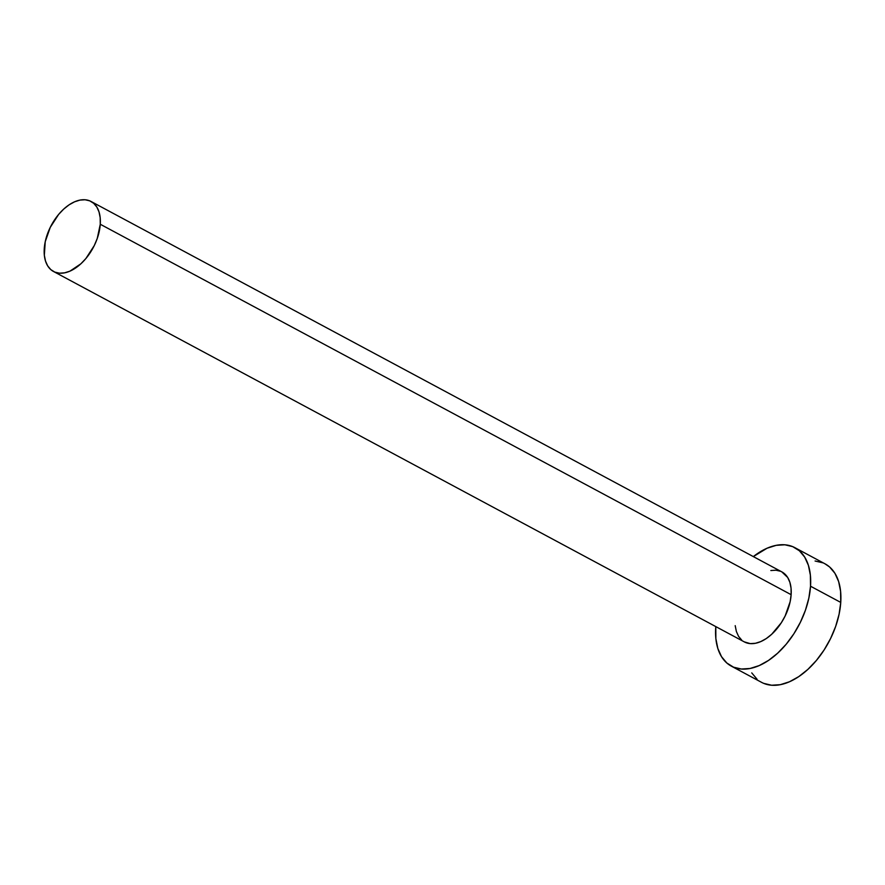 <?xml version="1.0" encoding="UTF-8"?>
<svg xmlns="http://www.w3.org/2000/svg" width="885" height="885" viewBox="0 0 885 885"><rect width="100%" height="100%" fill="white"/><g stroke="black" fill="none" stroke-linecap="round" stroke-linejoin="round"><path stroke-width="1.33" d="M53.487 271.474L744.351 641.913A39.714 23.74 -61.8 0 0 773.512 632.521A39.714 23.74 -61.8 0 0 791.135 594.676L100.27 224.248A39.714 23.74 118.2 0 1 82.659 262.082A39.714 23.74 118.2 0 1 53.487 271.474A39.714 23.74 118.2 0 1 44.25 248.696A39.714 23.74 118.2 0 1 61.873 210.862A39.714 23.74 118.2 0 1 91.033 201.47A39.714 23.74 118.2 0 1 100.27 224.248L791.135 594.676L790.15 601.678L785.128 616.004L781.3 622.774L771.709 634.257L766.333 638.528L760.823 641.57L755.403 643.295L750.27 643.616L744.263 641.868M731.353 666.151L761.587 682.357A67.216 40.168 -61.8 0 0 810.937 666.46A67.216 40.168 -61.8 0 0 840.75 602.419L810.527 586.213A67.216 40.168 118.2 0 1 780.714 650.254A67.216 40.168 118.2 0 1 731.353 666.151A67.216 40.168 118.2 0 1 715.722 627.609A67.216 40.168 118.2 0 1 715.788 626.602L715.865 638.649L717.835 648.484L721.54 656.703L726.85 663.02L733.543 667.179L741.376 669.027L750.049 668.485L759.219 665.575L768.545 660.409L777.661 653.185L786.223 644.192L793.889 633.76L800.372 622.288L805.427 610.241L808.857 598.061L810.527 586.213L840.75 602.419A67.216 40.168 -61.8 0 0 825.108 563.878L794.885 547.671A67.216 40.168 118.2 0 1 810.527 586.213L810.372 575.161L808.403 565.338L804.697 557.107L799.398 550.791L792.694 546.631L784.862 544.795L776.189 545.337L767.018 548.246L753.334 556.588A67.216 40.168 118.2 0 1 794.885 547.671M770.846 570.526L775.968 570.206L780.603 571.29M781.809 571.865L787.694 577.485L789.885 582.341L791.046 588.149L791.135 594.676A39.714 23.74 -61.8 0 0 781.886 571.909L91.033 201.47M741.685 640.065L738.555 636.337L736.364 631.47L735.203 625.662M751.763 672.91L757.073 679.226M763.766 683.386L771.609 685.233L780.271 684.691L789.453 681.782L798.768 676.616L807.883 669.392L816.446 660.398L824.112 649.966L830.595 638.494L835.65 626.447L839.08 614.267L840.75 602.419L840.595 591.379L838.637 581.545L834.931 573.314L829.621 566.997L824.975 563.8M822.917 562.838L815.085 561.001M100.27 224.248L100.182 217.71L99.02 211.913L96.83 207.046L93.699 203.318L89.739 200.851L85.104 199.767L79.982 200.087L74.561 201.813L69.052 204.855L63.665 209.125L58.609 214.447L50.246 227.379L45.235 241.705L44.338 255.234L45.5 261.031L47.69 265.898L50.821 269.626L54.782 272.093L59.417 273.177L64.539 272.857L69.959 271.142L80.856 263.818L85.911 258.497L94.275 245.565L97.261 238.441L100.27 224.248"/></g></svg>
